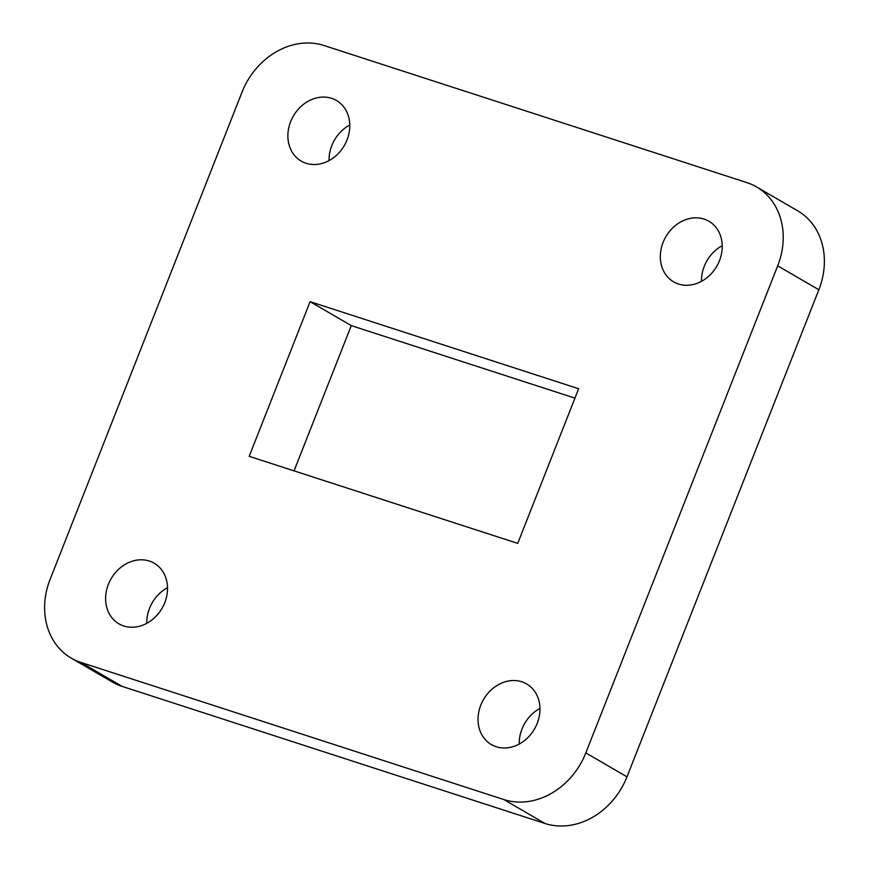 <?xml version="1.0" encoding="UTF-8"?>
<svg xmlns="http://www.w3.org/2000/svg" width="869" height="869" viewBox="0 0 869 869"><rect width="100%" height="100%" fill="white"/><g stroke="black" fill="none" stroke-linecap="round" stroke-linejoin="round"><path stroke-width="1.3" d="M294.048 470.868L351.272 325.614L574.952 398.132M71.28 658.148A70.128 58.886 -59.8 0 1 50.152 579.232L242.017 92.168A70.128 58.886 -59.8 0 1 323.985 45.503L746.884 182.609A70.128 58.886 -59.8 0 1 756.551 186.922L797.72 210.852A70.128 58.886 120.2 0 1 818.848 289.768L626.984 776.832A70.128 58.886 120.2 0 1 545.015 823.497L122.116 686.391A70.128 58.886 120.2 0 1 112.449 682.078L71.28 658.148A70.128 58.886 -59.8 0 0 80.958 662.46L122.116 686.391M545.015 823.497L503.857 799.567L80.958 662.46M818.848 289.768L777.69 265.827L585.825 752.902L626.984 776.832M249.186 456.323L310.103 301.684L578.645 388.736L517.728 543.386L249.186 456.323M480.807 705.117A35.064 29.437 120.2 0 1 526.625 683.946A35.064 29.437 120.2 0 1 534.457 729.058A35.064 29.437 120.2 0 1 491.376 744.581A35.064 29.437 120.2 0 1 480.807 705.117M108.375 584.381A35.064 29.437 120.2 0 1 154.193 563.21A35.064 29.437 120.2 0 1 162.014 608.322A35.064 29.437 120.2 0 1 118.944 623.833A35.064 29.437 120.2 0 1 108.375 584.381M290.637 121.66A35.064 29.437 120.2 0 1 336.455 100.489A35.064 29.437 120.2 0 1 344.287 145.601A35.064 29.437 120.2 0 1 301.206 161.113A35.064 29.437 120.2 0 1 290.637 121.66M663.08 242.408A35.064 29.437 120.2 0 1 708.898 221.237A35.064 29.437 120.2 0 1 716.719 266.348A35.064 29.437 120.2 0 1 673.649 281.86A35.064 29.437 120.2 0 1 663.08 242.408M777.69 265.827A70.128 58.886 -59.8 0 0 756.551 186.922M503.857 799.567A70.128 58.886 -59.8 0 0 585.825 752.902M519.217 744.06A35.064 29.437 120.2 0 1 521.976 729.058A35.064 29.437 120.2 0 1 539.953 708.398M146.774 623.323A35.064 29.437 120.2 0 1 149.533 608.311A35.064 29.437 120.2 0 1 167.521 587.65M329.047 160.602A35.064 29.437 120.2 0 1 331.806 145.601A35.064 29.437 120.2 0 1 349.783 124.94M701.479 281.35A35.064 29.437 120.2 0 1 704.238 266.338A35.064 29.437 120.2 0 1 722.226 245.677M310.103 301.684L351.272 325.614"/></g></svg>
